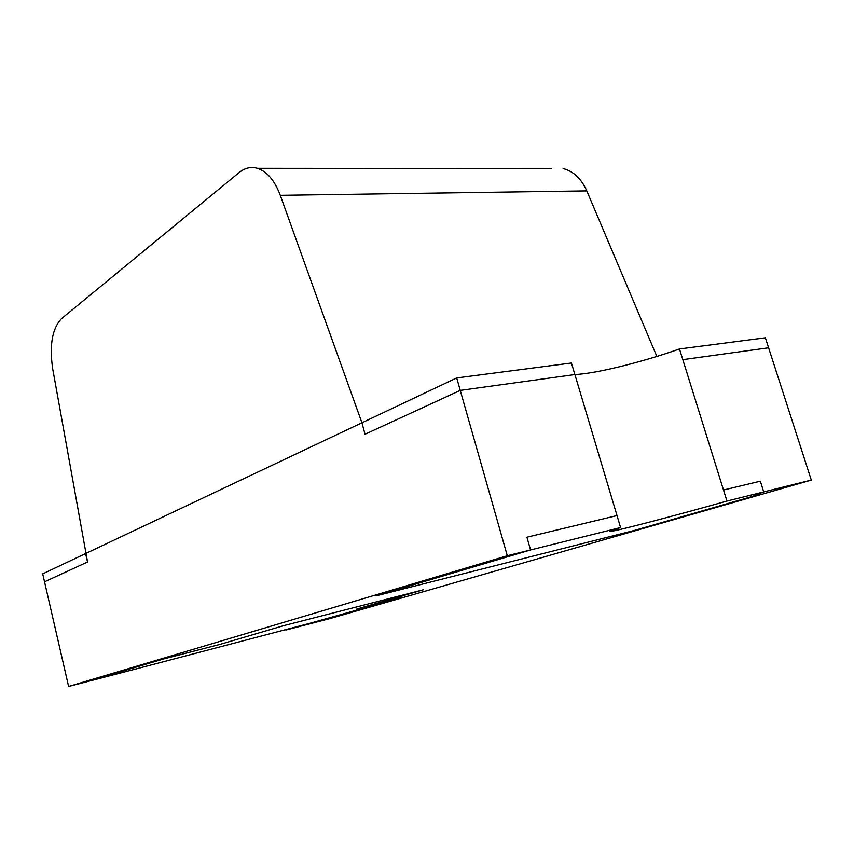 <?xml version="1.0" encoding="UTF-8"?>
<svg xmlns="http://www.w3.org/2000/svg" width="854" height="854" viewBox="0 0 854 854"><rect width="100%" height="100%" fill="white"/><g stroke="black" fill="none" stroke-linecap="round" stroke-linejoin="round"><path stroke-width="1.28" d="M456.698 377.927L460.242 390.385L365.042 434.227L361.925 422.783L365.042 434.227L460.242 390.385L574.881 374.554L617.015 515.57L574.881 374.554L460.242 390.385L507.297 555.74L530.58 549.944L526.907 537.198L617.015 515.57L526.907 537.198L530.58 549.944L375.941 595.879L635.515 530.12L752.107 496.526L763.722 491.915L726.957 501.063C672.664 516.371 609.35 532.843 609.884 531.401L620.58 527.537L530.58 549.944L375.941 595.879L635.515 530.12L752.107 496.526L763.722 491.915L811.3 480.076L329.441 618.723L285.876 630.038L402.49 597.266L356.47 609.148L423.573 589.719L283.186 625.79L220.257 644.322L163.37 659.01L104.861 676.4L123.339 672.258L335.59 616.545L402.49 597.266L356.47 609.148L423.573 589.719L283.186 625.79L220.257 644.322L163.37 659.01L104.861 676.4L123.339 672.258L68.608 686.467L44.525 581.809L87.556 561.996L85.571 553.573L456.698 377.927L571.433 363.003L574.881 374.554C595.772 373.614 641.269 362.438 679.485 348.955L723.509 490.015L760.327 481.186L763.722 491.915L760.327 481.186L723.509 490.015L682.816 359.641L768.611 347.791L682.816 359.641M726.957 501.063L723.509 490.015M617.015 515.57L620.58 527.537M679.485 348.955L765.376 337.789L811.3 480.076M257.417 168.313C250.927 166.509 244.842 167.918 239.141 172.551L61.477 318.681C52.222 328.534 49.286 345.176 52.66 368.608L87.556 561.996L44.525 581.809L42.7 573.867L361.925 422.783L280.283 195.331C274.668 180.493 267.046 171.494 257.417 168.313L551.663 168.537M507.297 555.74L68.608 686.467M656.854 356.417L586.794 190.901C581.307 178.635 573.408 171.184 563.106 168.548M586.794 190.901L280.283 195.331"/></g></svg>
